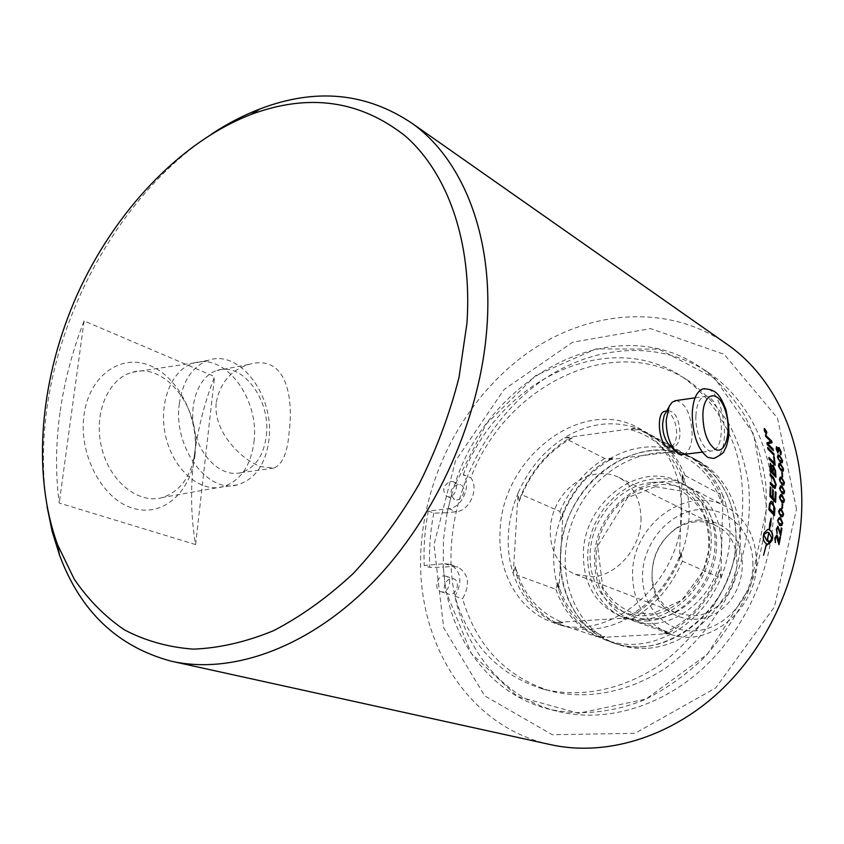 <?xml version="1.0" encoding="UTF-8"?>
<svg xmlns="http://www.w3.org/2000/svg" width="844" height="844" viewBox="0 0 844 844"><rect width="100%" height="100%" fill="white"/><g stroke="black" fill="none" stroke-linecap="round" stroke-linejoin="round"><path stroke-width="0.63" stroke-dasharray="4.22 3.17" d="M216.296 402.25C220.273 382.501 231.14 369.904 248.896 364.46C285.705 353.604 293.786 396.079 289.133 432.044C287.614 452.521 282.518 464.527 273.846 468.051L260.754 466.626C240.551 459.4 212.561 430.64 216.296 402.25M641.018 520.178C641.06 500.091 633.696 485.859 618.916 477.482C597.214 466.173 567.284 480.595 555.637 507.033C543.599 533.292 552.609 565.406 575.397 574.321L592.351 576.8C616.806 575.534 640.49 548.241 641.018 520.178M765.466 432.012L765.107 430.535M766.32 432.803L764.949 432.096L764.769 430.06M765.255 430.704L765.814 430.609M766.352 433.647L766.457 432.022L764.506 428.984M766.552 434.111L764.063 430.503L764.316 428.52M773.864 455.064L767.745 449.135L767.681 447.658M772.292 472.018L770.635 464.97M775.014 474.803L774.866 470.119M774.708 470.14L773.167 466.911M775.741 477.008L769.833 471.1L770.108 463.314M772.239 466.616L772.798 465.171M775.457 502.254L769.77 496.409L770.245 487.041M774.908 499.996L775.372 491.883M772.292 497.232L772.703 489.773M773.853 513.226L774.222 507.286M774.075 507.286L771.152 503.035M774.296 515.505L768.736 509.723L769.39 503.594L770.973 501.252M782.472 476.733L781.861 476.501L781.744 472.408M783.38 483.802L783.781 482.346L781.66 478.928L780.384 478.464M783.348 485.205L781.861 484.804L779.202 479.656L780.267 477.082M783.454 492.527L783.96 491.039L781.913 487.632L780.668 487.178M783.359 493.94L781.913 493.55L779.371 488.391L780.426 485.806M783.221 501.325L783.833 499.806L781.861 496.399L780.637 495.955M783.042 502.739L781.649 502.349L779.234 497.2L780.658 494.542M780.289 533.513L781.301 527.996M777.018 533.545L776.163 529.146L777.862 526.223M780.563 535.708L777.757 527.711M766.953 540.909L768.641 532.596L767.428 532.216M770.867 519.672L769.506 523.976L770.118 524.841M769.971 524.831L769.158 529.747M767.892 529.367L763.82 533.123L763.24 535.972C762.786 539.464 763.809 542.048 766.32 543.747L766.468 543.768M766.32 543.747L763.556 555.289M763.504 555.457L766.457 543.81L766.974 543.99M766.827 543.969L766.668 545.329M767.745 539.791L767.46 541.131M767.101 540.93L768.768 532.669L772.228 538.957M769.295 529.768L770.076 525.031L770.688 525.896M772.081 538.936L769.464 541.278L769 544.063M778.664 542.386L779.867 536.868M775.33 542.449L774.592 538.061L776.448 535.138M778.864 544.57L776.28 536.615M781.101 524.356L782.04 522.774L780.257 519.398L779.128 518.986M780.721 525.77L779.497 525.401L777.419 520.284L779.16 517.562M782.177 515.473L782.979 513.912L781.122 510.514L779.951 510.103M781.871 516.897L780.573 516.517L778.368 511.38L780.099 508.679M782.293 508.257L781.671 508.004L782.082 503.784M782.462 470.034L782.863 468.61L780.605 465.213L779.318 464.727M782.683 471.395L781.143 470.984L778.284 465.856L778.906 463.419M781.702 461.51L781.882 460.159L779.561 456.762L778.263 456.266M781.85 462.871L780.299 462.459L777.313 457.364L777.788 454.979M780.763 454.768L780.151 453.397M778.073 448.881L778.484 447.52M777.862 452.922L776.058 449.113L776.438 446.687M778.97 451.456L776.818 448.048M780.394 453.344L780.616 451.888L778.906 448.955M774.94 488.486L770.118 484.097L770.277 482.504M774.729 486.714L775.383 484.361L773.262 479.086L770.013 475.731L770.118 474.159M774.982 465.107L768.947 459.178L768.958 457.67M774.159 462.934L773.621 456.646M773.209 450.506L767.038 444.577L766.753 442.826L769.021 442.003M772.028 442.699L767.639 443.933M770.899 441.686L765.582 436.559L765.466 435.166M211.58 134.038C126.8 189.731 61.971 299.599 46.99 408.053C42.189 442.172 42.2 474.993 47.032 506.516M59.977 412.758C55.672 443.87 55.419 473.969 59.238 503.045L195.618 544.58C190.997 517.657 190.333 489.837 193.624 461.119C196.979 432.413 203.963 404.234 214.576 376.572L84.105 320.931C72.384 351.051 64.344 381.657 59.977 412.758M549.993 744.524C464.2 725.65 413.243 635.49 421.388 543.525C427.307 468.61 468.177 394.908 528.144 352.528C588.078 310.55 665.599 303.355 724.416 342.421M665.557 411.207L668.121 411.967C673.491 416.06 676.339 423.414 676.666 434.027C676.181 441.38 674.061 445.706 670.305 447.003M463.303 474.56C498.076 381.404 607.817 326.238 682.722 377.152C706.09 393.684 724.374 418.202 735.219 448.523C747.837 490.1 744.492 539.654 725.344 584.27C709.604 617.069 686.626 645.154 659.217 665.367C621.817 690.339 579.469 698.294 542.586 688.947C498.055 674.609 468.821 643.708 454.895 596.233C462.786 581.875 461.235 571.251 450.263 564.383L444.651 563.676L424.247 565.522L429.765 567.421L443.258 567.189L445.041 584.206L443.258 567.189L452.342 566.377L457.923 567.084C468.874 573.931 470.435 584.491 462.596 598.755C476.554 645.955 505.725 676.698 550.109 690.972C586.865 700.298 629.023 692.418 666.232 667.646C693.504 647.591 716.334 619.728 731.959 587.16C746.022 553.168 751.571 518.902 748.607 484.372C745.041 462.354 738.479 442.151 728.931 423.762C717.864 406.776 704.645 392.629 689.284 381.309C614.643 330.574 505.334 385.223 470.794 477.809C479.424 488.307 469.644 510.958 456.161 511.717L447.141 512.73L451.329 495.523L447.141 512.73L433.763 513.12L428.319 510.989L448.565 508.689C462.101 507.909 471.944 485.1 463.303 474.56L470.794 477.809M445.041 584.196L445.041 584.206C443.564 587.772 444.081 590.737 446.592 593.089C457.437 649.089 495.671 695.53 548.537 709.065C578.857 715.891 611.879 712.948 644.225 699.876C665.483 689.369 685.317 675.432 703.717 658.067C720.903 638.982 735.356 617.639 747.077 594.039C762.47 556.85 768.62 519.366 765.54 481.586C761.752 457.48 754.736 435.314 744.461 415.121C732.56 396.427 718.328 380.781 701.754 368.174C614.991 307.248 487.072 377.046 454.114 486.482L486.471 423.709L535.803 375.474L595.98 348.888L658.89 349.152L714.815 378.355L753.565 433.9L766.732 507.55L750.464 586.095L707.314 654.279L645.966 699.096L578.573 713.275L517.235 696.405L471.353 653.572L446.603 593.1L448.354 594.134C455.887 597.088 461.362 581.105 453.608 578.815L451.487 578.551C448.565 578.973 446.423 580.862 445.041 584.196L446.603 593.1M451.329 495.512L454.462 499.479C461.552 502.887 468.03 487.621 460.676 484.846L458.06 484.488L454.114 486.482C451.297 488.982 450.369 491.999 451.329 495.512L454.114 486.482M450.517 481.291L453.144 481.65C460.518 484.435 453.988 499.796 446.887 496.377C441.728 490.512 442.942 485.479 450.517 481.291M443.786 575.924L445.906 576.178C453.682 578.478 448.175 594.566 440.621 591.591C433.932 589.777 436.707 576.114 443.786 575.924M454.895 596.233L462.596 598.755M447.141 512.73L443.416 540.012L443.258 567.189M433.763 513.12C430.261 531.277 428.931 549.381 429.765 567.421M428.319 510.989C424.785 529.22 423.435 547.397 424.247 565.522M681.688 512.097C681.562 473.727 667.878 446.096 640.628 429.216C583.985 394.348 502.222 456.615 500.133 530.602C497.158 572.137 518.649 611.098 553.632 622.766C607.617 644.721 681.614 583.172 681.688 512.097M669.007 444.619L674.092 446.518C677.616 445.252 679.578 440.948 680 433.594C679.262 419.162 675.4 411.566 668.416 410.806L665.726 412.705M683.355 454.483C688.63 452.584 691.574 446.086 692.175 434.998C691.352 414.963 686.066 403.474 676.308 400.531M695.899 415.849C695.045 433.816 704.729 453.566 712.79 450.833C717.949 448.934 720.797 442.383 721.335 431.178C722.105 413.37 712.505 393.547 704.244 396.48C699.275 398.389 696.49 404.846 695.899 415.849M713.813 458.461C732.982 455.422 723.962 386.563 704.634 388.62M643.044 619.517L631.576 619.053L620.667 616.268C595.505 604.979 583.077 583.837 583.383 552.852C584.101 501.726 640.807 459.326 680.707 482.684C704.867 495.576 717.21 528.956 708.464 560.901C699.876 592.868 671.497 617.935 643.044 619.517M647.095 621.005C675.464 619.433 703.759 594.482 712.304 562.642C721.008 530.834 708.675 497.559 684.568 484.709C653.636 467.787 611.014 487.399 594.883 524.082C578.161 560.5 591.697 605.602 624.771 617.755L635.648 620.53L647.095 621.005M641.44 646.81C680.19 645.09 719.478 611.362 731.843 567.601C744.397 523.871 728.15 477.873 695.73 459.516C652.665 434.597 592.815 461.932 570.396 513.025C547.07 563.708 566.229 626.923 613.293 642.938C622.239 645.987 631.618 647.285 641.44 646.81M735.979 538.862C735.514 502.486 722.042 476.111 695.561 459.748C640.49 425.872 561.671 484.182 560.469 554.624C558.032 594.123 579.343 631.323 613.356 642.653C665.863 663.838 736.559 606.182 735.979 538.862M646.071 648.371C636.281 648.836 626.923 647.548 617.998 644.499C571.05 628.537 551.881 565.554 575.091 515.093C597.415 464.232 657.107 437.055 700.056 461.921C732.402 480.236 748.628 526.044 736.137 569.573C723.846 613.134 684.716 646.683 646.071 648.371M695.403 521.856C687.681 522.668 680.464 525.495 673.755 530.359C658.373 542.66 651.178 558.665 652.169 578.383C654.227 595.305 662.361 606.941 676.593 613.303L692.607 615.814C735.725 615.603 754.378 542.323 715.976 525.675C709.561 522.447 702.704 521.17 695.403 521.856M698.041 520.062C713.539 519.598 726.03 525.728 735.504 538.44C746.107 556.228 744.165 581.727 730.609 600.137C704.898 634.129 654.649 619.823 652.106 580.113C651.051 559.161 658.689 542.164 675.021 529.114C682.152 523.945 689.822 520.927 698.041 520.062M752.911 565.121C753.734 531.878 727.517 506.252 698.347 509.597C669.176 512.466 643.634 542.238 642.579 573.888C641.113 605.559 664.956 632.599 694.791 630.806C724.616 629.508 752.521 598.322 752.911 565.121M612.681 458.397L607.606 459.948C587.688 472.429 572.802 490.037 562.959 512.762L561.081 519.398L559.962 511.453L521.318 494.521L519.25 501.368L518.079 493.107C512.53 506.316 509.312 519.915 508.415 533.893C507.592 547.883 509.206 561.176 513.268 573.772C520.864 596.381 534.611 612.639 554.508 622.524L561.851 625.499C583.552 632.641 605.897 630.099 628.875 617.861L623.21 618.874L632.008 618.99L669.229 632.483L663.616 633.401L672.109 633.527C693.852 621.311 710.11 602.869 720.881 578.193L719.7 569.647L718.117 576.969L682.427 561.186L681.192 552.293L679.431 559.867C691.405 529.726 692.333 501.104 682.195 473.99C674.799 455.865 663.458 442.34 648.171 433.415L636.524 428.024C612.259 420.08 588.141 423.371 564.193 437.888L572.432 437.783L567.326 439.481L604.705 458.482L612.681 458.397C588.49 471.596 571.282 491.925 561.081 519.398M515.378 566.64L516.56 574.975L555.869 589.302L557.789 582.402L558.928 590.42C566.556 612.227 580.123 627.947 599.63 637.568L604.831 636.692L596.613 636.566L557.768 623.611L563.001 622.64C538.63 612.807 522.752 594.144 515.378 566.64L513.268 573.772L518.079 493.107C528.333 469.433 543.705 451.034 564.193 437.888L636.524 428.024L630.995 429.818L639.53 429.691L675.358 449.567L669.893 451.202L678.143 451.107L607.606 459.948C630.901 446.181 654.416 443.237 678.143 451.107L689.537 456.404C704.497 465.128 715.638 478.231 722.96 495.723L721.409 502.729C711.872 475.605 694.696 458.429 669.893 451.202M630.995 429.818C656.337 437.065 673.818 454.737 683.418 482.8L682.195 473.99L679.431 559.867C668.163 585.652 651.315 604.99 628.875 617.861L554.508 622.524L563.001 622.64M599.63 637.568L672.109 633.527C649.827 645.143 628.063 647.464 606.815 640.469L599.63 637.568M683.418 482.8L685.138 475.562L720.249 494.267C712.916 476.744 701.765 463.609 686.784 454.874L675.358 449.567M720.249 494.267L721.409 502.729M685.138 475.562C677.753 457.48 666.422 443.986 651.167 435.082L639.53 429.691M557.789 582.402C565.248 608.988 580.925 627.081 604.831 636.692M555.869 589.302C563.497 611.172 577.085 626.923 596.613 636.566M516.56 574.975C524.166 597.531 537.902 613.736 557.768 623.611M720.881 578.193L722.96 495.723C733.014 521.856 732.318 549.349 720.881 578.193M562.959 512.762L558.928 590.42C554.846 578.256 553.158 565.448 553.843 551.987C554.603 538.525 557.641 525.453 562.959 512.762M663.616 633.401C689.896 620.751 708.591 599.504 719.7 569.647M669.229 632.483C691.014 620.224 707.314 601.719 718.117 576.969M632.008 618.99C654.385 606.171 671.191 586.896 682.427 561.186M623.21 618.874C650.249 605.581 669.577 583.383 681.192 552.293M756.498 562.969C756.055 536.995 746.022 518.248 726.378 506.716C687.575 484.034 632.842 524.04 632.589 572.907C632.567 602.5 644.805 622.766 669.303 633.707C706.808 649.806 757.11 610.106 756.498 562.969M721.451 546.247C721.156 519.324 710.986 499.964 690.941 488.18C651.325 465.002 595.136 506.801 594.524 557.356C594.292 587.983 606.657 608.904 631.639 620.108C669.914 636.598 721.768 595.125 721.451 546.247M604.705 458.482C584.744 471.005 569.827 488.655 559.962 511.453M567.326 439.481C546.88 452.574 531.541 470.92 521.318 494.521M572.432 437.783C547.608 451.656 529.884 472.851 519.25 501.368M796.514 508.964L777.482 418.086L724.173 354.343L650.65 328.611L572.686 342.2L504.111 389.485L455.475 460.929L433.995 544.781L443.691 627.862L484.762 695.899L552.335 734.744L635.068 733.299L715.606 688.018L774.402 606.899L796.514 508.964M773.494 511.242C774.708 452.173 748.649 399.56 708.654 372.71C659.386 339.488 593.68 344.763 542.481 380.285C491.271 416.092 456.277 479.17 451.572 543.04C445.273 619.58 487.104 693.578 556.565 711.091C602.764 723.065 658.183 708.475 701.533 669.661C744.735 630.742 772.492 569.658 773.494 511.242M266.356 435.588C271.061 400.278 242.513 361.232 216.929 370.516C198.783 375.981 188.096 404.234 194.647 431.411C200.956 458.661 222.584 477.409 240.698 472.714C255.152 468.156 263.697 455.781 266.356 435.588M179.308 403.78C182.779 380.739 192.432 366.243 208.268 360.314C239.78 348.72 274.722 396.427 268.993 439.439C265.755 464.211 255.194 479.36 237.312 484.899C207.761 493.983 172.957 447.299 179.308 403.78M194.901 455.602C199.247 419.035 179.287 377.743 150.243 365.716C121.304 353.119 89.2 375.274 84.01 415.026C78.376 454.621 102.272 499.163 132.561 508.13C162.786 517.71 190.966 492.305 194.901 455.602M194.932 451.814C191.504 475.953 180.7 491.176 162.523 497.496C138.806 504.575 109.804 481.924 101.628 447.742C93.104 413.666 108.19 378.249 132.487 372.236C165.825 362.129 201.146 409.256 194.932 451.814M254.002 441.75C259.667 399.803 226.034 353.066 194.616 362.825L193.118 363.268C170.994 370.062 157.86 404.223 165.867 437.065C173.579 469.992 199.996 492.485 222.12 486.956L223.618 486.566C240.751 480.479 250.879 465.54 254.002 441.75M195.618 544.58L214.576 376.572M84.105 320.931L59.238 503.045M444.651 563.676L452.342 566.377M448.565 508.689L456.161 511.717M657.307 484.983C625.509 488.011 597.109 521.581 596.064 556.428C594.165 591.37 619.823 621.163 652.433 619.032C685.011 617.46 715.881 582.655 716.524 545.846C718.117 508.953 689.073 480.479 657.307 484.983M650.903 482.62C619.401 485.659 591.211 519.018 590.146 553.611C588.226 588.31 613.609 617.84 645.913 615.687C678.186 614.084 708.791 579.511 709.477 542.977C711.102 506.368 682.374 478.126 650.903 482.62M173.062 661.58L171.132 661.158M446.887 496.377L454.462 499.479M453.144 481.65L460.676 484.846M440.621 591.591L448.354 594.134M445.906 576.178L453.608 578.815M542.586 688.947L550.109 690.972M682.722 377.152L689.284 381.309M450.263 564.383L457.923 567.084M671.223 446.887L674.092 446.518M666.654 411.049L668.416 410.806M702.229 452.141L712.79 450.833M695.066 397.809L704.244 396.48M684.568 484.709L680.707 482.684M624.771 617.755L620.667 616.268M700.056 461.921L695.73 459.516M617.998 644.499L613.293 642.938M652.169 578.383L652.106 580.113M673.755 530.359L675.021 529.114M575.397 574.321L676.593 613.303M618.916 477.482L715.976 525.675M686.784 454.874L651.167 435.082M726.378 506.716L690.941 488.18M669.303 633.707L631.639 620.108M655.303 486.629L681.14 491.039C690.276 496.472 697.703 504.258 703.411 514.407C707.778 525.685 709.487 537.997 708.549 551.311L703.274 570.776L681.973 600.073L651.927 613.936L631.956 612.596C619.749 607.68 610.001 599.24 602.732 587.266L597.647 546.005L627.493 497.717L655.303 486.629M695.561 459.748L689.537 456.404M613.356 642.653L606.815 640.469M648.171 433.415L640.628 429.216M561.851 625.499L553.632 622.766M248.896 364.45L216.929 370.516M273.846 468.051L240.698 472.714M208.268 360.314L193.118 363.268M237.312 484.899L222.12 486.956M194.616 362.825L132.487 372.236M223.618 486.566L162.523 497.496M708.654 372.71L701.754 368.174M556.565 711.091L548.537 709.065"/><path stroke-width="1.27" d="M764.959 430.588L765.614 431.959M765.814 430.609L766.32 432.803M764.769 430.06L765.255 430.704M766.405 432.455L765.107 432.033L764.822 430.007L765.561 431.115L765.951 430.482L766.257 432.518M764.506 428.984L764.274 430.64L766.352 433.647M764.991 429.026L764.421 430.588L766.479 433.605L766.605 431.97L764.991 429.026M764.316 428.52L766.679 432.16L766.531 434.111M766.13 433.995L764.21 430.451L764.337 428.509L766.827 432.107L766.13 433.995M767.681 447.658L773.663 453.629L773.864 455.064M773.811 453.587L774.043 455.254L767.892 449.092L767.65 447.425L773.663 453.629M770.635 464.97L770.424 470.087L772.45 471.986L770.973 465.002L770.572 470.055L772.45 471.986M773.167 466.911L772.967 472.703L775.161 474.782L774.866 470.119L773.558 466.964L773.125 472.682L775.161 474.782M772.956 465.139L775.573 470.836L775.91 477.176L769.981 471.079L770.266 463.282L772.239 466.616L773.262 465.255L775.425 470.868L775.741 477.008M770.266 463.282L772.387 466.574M775.372 491.883L775.457 502.254M772.703 489.773L772.935 497.907L774.908 499.996L775.383 491.714L776.026 492.4L775.604 502.412L769.928 496.409L770.245 486.861L770.91 487.558L770.667 495.333L772.45 497.221L772.714 489.604L773.368 490.29L773.093 497.897L775.066 499.986M770.245 487.041L770.509 495.344L772.45 497.221M770.034 504.353L769.549 508.637L773.853 513.226L773.842 505.862L771.005 503.045L770.034 504.353L769.707 508.626L774.001 513.226M771.005 503.045L770.182 504.353M774.887 508.7L774.433 515.652L768.884 509.723L769.549 503.583L771.131 501.252L771.943 501.484L774.887 508.7L774.296 515.505M771.131 501.252L772.102 501.473L775.035 508.7M781.744 472.408L782.472 476.733M782.346 472.64L782.631 476.828L782.019 476.47L782.198 472.672M780.246 478.485L780.278 481.671L783.38 483.802L783.939 482.314L781.808 478.907L780.405 478.464L779.708 479.972L780.12 481.692L783.253 483.812M780.267 477.082L781.586 477.525L784.287 482.641L783.348 485.205M784.013 484.846L782.019 484.783L779.36 479.635L780.236 477.092L781.744 477.493L784.435 482.61L783.854 484.878M780.668 487.178L779.888 488.708L780.236 490.438L783.306 492.548M780.394 490.417L783.454 492.527L784.118 491.018L782.071 487.61L780.679 487.178L780.236 490.438M780.573 485.785L782.05 486.186L784.614 491.313L784.097 493.571L782.061 493.529L779.529 488.381L780.573 485.785L781.892 486.207L784.466 491.324L783.359 493.94M780.489 495.966L780.204 499.237L783.221 501.325L783.992 499.796L782.008 496.377L780.637 495.955L779.75 497.506L780.046 499.247L783.074 501.336M780.658 494.542L781.892 494.964L784.329 500.091L783.042 502.739M783.876 502.359L781.797 502.349L779.392 497.19L780.616 494.552L782.04 494.943L784.487 500.07L783.728 502.37M777.862 526.223L780.289 533.513L781.312 527.922L781.903 528.238L780.7 535.792L778.031 527.764L776.818 529.462L777.155 533.651L776.311 529.156L777.894 526.223L780.447 533.524M777.757 527.711L776.67 529.452L777.018 533.545M781.301 527.996L780.563 535.708M767.428 532.216L763.683 534.621L767.112 540.93L768.789 532.617L767.291 532.216L763.831 534.642M763.683 534.621L766.953 540.909L767.607 541.152L767.903 539.812L768.979 542.776L766.668 545.329L766.605 543.831L763.556 555.289L766.468 543.768C763.957 542.08 762.934 539.485 763.398 535.993L763.968 533.144L767.755 529.357L769.306 529.768L769.665 523.987L771.152 518.121L770.688 525.896L770.234 525.042L769.443 529.832C771.965 531.562 773.041 534.157 772.65 537.607L772.081 540.434L768.989 544.127L769.612 541.299L772.228 538.957L768.926 532.68L767.238 540.993M767.892 529.367L769.443 529.832M766.721 545.108L768.979 542.776M768.831 542.745L767.84 540.097M769 544.063L771.933 540.424L772.503 537.586C772.882 534.136 771.817 531.551 769.285 529.821M770.551 525.622L770.867 519.672M776.448 535.138L776.659 535.212C777.197 535.18 777.693 536.668 778.126 539.675L778.812 542.407L779.877 536.805L780.468 537.111L779.001 544.654L776.533 536.668L775.246 538.377L775.457 542.555L774.739 538.082L776.807 535.233C777.356 535.202 777.841 536.689 778.284 539.696L778.812 542.407M776.28 536.615L775.098 538.356L775.33 542.449M779.867 536.868L778.864 544.57M778.97 518.986L778.073 520.579L778.242 522.331L781.101 524.356L782.188 522.774L780.415 519.398L779.128 518.997L777.925 520.579L778.084 522.32L780.943 524.356M779.318 517.562L780.573 517.952L782.694 523.048L781.839 525.369L779.645 525.411L777.567 520.294L779.318 517.562L780.415 517.942L782.536 523.048L781.692 525.358L780.721 525.77M779.803 510.103L779.244 513.416L782.177 515.473L783.126 513.912L781.28 510.514L779.951 510.103L778.875 511.675L779.096 513.416L782.019 515.473M780.099 508.679L781.238 509.069L783.475 514.186L782.726 516.496L781.871 516.897M782.873 516.496L780.721 516.517L778.516 511.38L780.056 508.679L781.386 509.069L783.633 514.186L782.726 516.496M782.082 503.784L782.293 508.257M782.704 504.037L782.441 508.341L781.829 508.004L782.546 504.047M779.191 464.749L779.445 467.85L782.588 470.002L783.01 468.578L780.763 465.171L779.339 464.717L779.286 467.882L782.483 470.034M783.074 471.1L781.301 470.952L778.432 465.825L779.065 463.377L780.457 463.831L783.359 468.916L782.852 471.353M779.065 463.377L780.605 463.789L783.506 468.874L783.232 471.068M778.263 456.266L778.368 459.368L781.555 461.541M778.516 459.326L781.702 461.51L782.029 460.117L779.708 456.72L778.284 456.256L778.368 459.368M782.188 462.607L780.457 462.428L777.461 457.321L777.946 454.937L779.36 455.401L782.377 460.455L782.019 462.828M777.946 454.937L779.508 455.349L782.536 460.413L782.335 462.565M778.484 447.52L781.111 452.205L780.911 454.726L780.141 453.333L780.763 451.835L779.339 448.997L778.97 451.456L776.86 448.027L778.031 453.101L776.206 449.061L776.469 446.666L778.221 448.839L779.075 447.615L781.27 452.152L780.911 454.726M776.438 446.687L778.221 448.839M776.818 448.048L776.554 449.398L777.862 452.922M778.906 448.955L778.727 451.139M770.118 474.159L773.42 477.577L776.026 484.646L774.919 488.486M770.277 482.504L774.729 486.714M773.452 487.389L770.277 484.076L770.277 482.325L774.518 486.629L775.541 484.34L773.41 479.065L770.171 475.699L770.108 473.969L773.579 477.556L776.185 484.625L775.066 488.476L773.452 487.389M773.621 456.646L774.982 465.107M768.958 457.67L774.307 462.902L773.589 456.425L774.286 457.11L775.151 465.287L769.106 459.147L768.926 457.459L774.307 462.902M765.466 435.166L771.711 441.064L772.028 442.699L767.639 443.933L772.988 449.124L773.209 450.506M771.553 441.117L771.87 442.741M769.021 442.003L771.047 441.634L765.73 436.496L765.413 434.913L771.711 441.064M772.988 449.124L773.389 450.696L767.196 444.535L766.901 442.773L771.047 441.634M767.787 443.881L773.136 449.082M47.032 506.516L52.17 531.456L59.523 555.088C80.402 611.404 117.601 646.768 171.132 661.158C231.72 675.01 308.957 647.781 372.848 582.36C436.559 516.866 481.006 416.915 487.041 325.657C493.35 235.265 462.512 159.632 412.674 123.741C366.665 92.597 315.804 87.649 260.058 108.908C243.494 115.269 227.342 123.646 211.58 134.038M724.416 342.421L729.205 345.776C773.758 377.796 802.834 437.899 801.8 505.545C800.967 573.899 769.053 645.797 718.93 692.175C668.638 738.426 604.156 756.762 549.993 744.524L173.062 661.58M671.223 446.887L670.305 447.003C659.681 450.58 654.965 413.106 664.639 411.334L665.557 411.207M665.726 412.705L664.122 415.554L662.603 423.614C662.593 432.434 664.618 439.323 668.691 444.282L669.007 444.619M676.308 400.531L672.235 402.155L669.197 406.228L666.222 419.943C666.211 433.299 669.26 443.701 675.379 451.15L678.228 453.513L681.688 454.631L702.229 452.141M692.217 413.634C692.66 435.082 697.861 449.673 707.842 457.427L713.813 458.461C720.67 455.127 724.141 452.542 724.215 450.707C725.924 447.088 726.209 448.449 728.414 438.12C729.438 431.875 728.594 422.348 725.903 409.551C723.456 403.147 721.145 398.568 718.951 395.815C715.49 390.983 710.131 388.673 702.883 388.894C696.553 391.342 692.998 399.592 692.217 413.634M704.634 388.62L702.883 388.894M466.964 323.147L459.02 377.395C449.662 414.119 436.359 449.715 419.109 484.192C399.866 517.309 377.954 547.039 353.351 573.403C327.704 597.288 301.118 616.373 273.614 630.658C246.1 641.978 219.356 648.129 193.381 649.141C168.294 647.285 145.252 640.839 124.29 629.782C104.761 616.394 88.061 599.483 74.166 579.047L57.582 544.728C31.26 472.323 40.269 377.416 77.321 294.408C114.795 211.601 179.624 142.235 250.942 114.51C308.661 92.998 360.219 100.257 405.616 136.285C447.784 173.379 472.44 242.228 466.964 323.147M702.862 414.889C703.21 431.601 707.251 443.016 714.984 449.135C725.808 455.76 732.223 429.607 725.017 409.678C718.212 389.095 703.347 391.943 702.862 414.889M729.205 345.776L412.674 123.741M664.639 411.334L666.654 411.049M668.691 444.282L675.379 451.15M664.122 415.554L668.49 407.8M674.841 400.742L695.066 397.809M57.582 544.728L59.523 555.088M250.942 114.51L260.058 108.908"/></g></svg>
